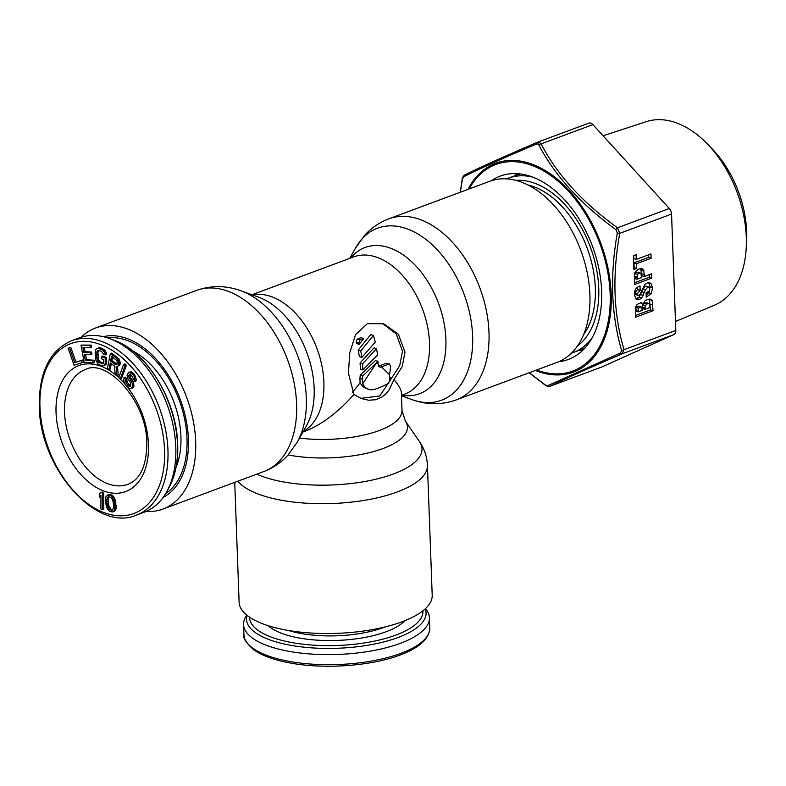<?xml version="1.0" encoding="UTF-8"?>
<svg xmlns="http://www.w3.org/2000/svg" width="786" height="786" viewBox="0 0 786 786"><rect width="100%" height="100%" fill="white"/><g stroke="black" fill="none" stroke-linecap="round" stroke-linejoin="round"><path stroke-width="1.18" d="M571.52 353.111A93.003 58.911 -110.4 0 0 573.328 352.492A93.003 58.911 -110.4 0 0 592.241 337.646M532.466 177.027A93.003 58.911 -110.4 0 0 508.454 178.167A93.003 58.911 -110.4 0 0 506.675 178.874M246.755 615.104L245.625 617.01A93.003 33.326 -2.1 0 0 243.542 624.556A93.003 33.326 -2.1 0 0 300.34 653.028A93.003 33.326 -2.1 0 0 400.438 643.302A93.003 33.326 -2.1 0 0 429.421 617.737A93.003 33.326 -2.1 0 0 426.788 610.368L425.531 608.551M295.31 663.846L294.554 663.728M307.464 665.3L305.243 665.094M322.869 666.164L317.092 665.958M165.64 493.618A84.004 53.212 -110.4 0 0 183.266 413.24A84.004 53.212 -110.4 0 0 126.369 340.161A84.004 53.212 -110.4 0 0 107.692 337.921M176.054 467.297A75.142 47.602 -110.4 0 0 132.785 351.028M79.396 337.842A93.003 58.911 69.6 0 1 109.696 338.609A93.003 58.911 69.6 0 1 175.799 447.165A93.003 58.911 69.6 0 1 166.701 491.781A93.003 58.911 69.6 0 1 144.28 512.167L136.45 515.085A93.003 58.911 -110.4 0 0 167.958 450.083A93.003 58.911 -110.4 0 0 71.565 340.76L79.396 337.842M82.225 362.66L83.532 362.169L82.776 359.998L75.977 362.169L70.789 347.353L69.423 347.785L68.117 348.267L74.071 365.254L82.225 362.66L81.469 360.489L74.67 362.651L69.482 347.834L68.117 348.267M93.161 362.916L92.748 360.695L85.271 360.293L84.181 354.388L90.665 354.751L90.252 352.541L83.768 352.177L82.884 347.392L90.361 347.805L89.958 345.594L80.978 345.093L84.181 362.415L93.161 362.916L94.467 362.425L94.055 360.214L86.568 359.801L85.586 354.466M90.361 347.805L91.667 347.314L91.255 345.103L80.978 345.093M90.665 354.751L91.962 354.26L91.559 352.049L85.075 351.696L84.289 347.471M104.007 365.716L106.336 364.223L106.523 357.601L102.642 356.078L101.345 356.559L101.365 358.681L103.683 359.595L103.713 362.425L102.701 363.79L98.319 362.061L96.727 358.269L96.914 351.647L98.191 350.389L101.541 351.352L103.634 354.29L105.177 354.899L104.902 353.032L102.809 350.094L97.906 348.159L95.863 349.475L95.126 352.354L95.46 359.526L98.083 364.085L101.699 365.863L104.007 365.716L105.265 363.387L105.216 358.082L101.345 356.559M105.177 354.899L106.483 354.417L106.208 352.541L104.116 349.603L100.5 347.825L96.884 348.463M103.497 363.279L99.616 361.58L98.309 359.3L97.975 352.472L98.663 350.409M108.91 369.597L110.227 362.945L114.491 366.089L115.188 374.224L116.947 375.521L116.122 366.571L117.242 366.679L118.686 365.205L118.372 360.98L116.357 358.043L110.335 353.602L107.407 368.487L108.91 369.597L110.217 369.115L111.278 363.731M117.242 366.679L119.993 364.714L120.179 362.317L118.853 358.799L111.641 353.12L110.335 353.602M116.947 375.521L118.254 375.03L117.468 366.59M120.238 378.99L121.545 378.498L126.379 365.254L124.954 363.859L123.648 364.34L118.804 377.585L120.238 378.99L125.082 365.745L123.648 364.34M130.859 388.618L132.559 387.007L132.372 383.44L128.619 376.248L129.749 374.323L131.478 375.246L134.711 381.377L134.367 376.789L132.323 373.802L128.717 372.2L127.027 375.079L127.931 378.714L130.712 383.028L130.682 386.319L128.884 386.152L126.124 383.106L125.357 379.235L124.05 377.585L123.657 380.846L125.279 384.55L128.265 387.871L130.859 388.618L133.158 387.724L133.866 386.525L133.669 382.959L130.299 377.064L130.28 374.519M130.908 385.936L127.43 382.625L126.664 378.744L125.357 377.103L124.05 377.585M134.711 381.377L136.017 380.896L136.214 379.903L134.72 374.686L131.459 371.847L128.717 372.2M102.475 509.652L103.781 509.171L103.781 492.606L102.239 491.967L100.932 492.458L99.38 494.276L99.38 497.096L100.932 495.268L100.922 509.014L102.475 509.652L102.485 493.097L100.932 492.458M99.38 497.096L100.932 496.32M112.771 512L115.218 510.645L116.171 508.306L115.424 500.309L113.439 496.379L110.462 494.414L107.672 494.993L105.913 496.821L105.442 501.026L106.336 506.194L107.417 508.896L109.726 511.45L112.771 512L114.53 510.163L114.599 502.667L112.133 496.86L110.728 495.534L107.672 494.993M117.016 364.183L111.897 360.558L112.585 357.08M112.732 509.741L111.052 509.181L108.91 505.938L108.046 498.992L109.018 496.772M70.789 347.353L69.482 347.834M75.977 362.169L74.67 362.651M82.776 359.998L81.469 360.489M115.365 364.566L110.6 361.049L111.533 356.294L116.986 360.686L117.242 363.771L116.809 364.537L115.365 364.566L116.672 364.075M106.758 501.625L106.739 499.474L108.154 496.86L109.382 496.723L111.553 498.186L112.84 500.564L113.685 505.369L113.705 507.52L112.29 510.124L109.745 509.672L107.603 506.43L106.758 501.625L108.065 501.134M86.568 359.801L85.271 360.293M94.055 360.214L92.748 360.695M91.255 345.103L89.958 345.594M85.075 351.696L83.768 352.177M91.559 352.049L90.252 352.541M106.523 357.601L105.216 358.082M106.572 362.906L105.265 363.387M106.336 364.223L105.029 364.704M99.213 347.677L97.906 348.159M100.5 347.825L99.193 348.316M102.828 348.748L101.522 349.23M104.116 349.603L102.809 350.094M105.157 350.723L103.85 351.204M106.208 352.541L104.902 353.032M98.466 350.399L97.425 350.792M98.221 351.165L96.914 351.647M97.975 352.472L96.678 352.963M98.034 357.787L96.727 358.269M98.309 359.3L97.002 359.782M98.84 360.568L97.533 361.049M99.616 361.58L98.319 362.061M100.657 362.336L99.35 362.827M102.976 363.25L101.679 363.741M117.664 357.561L116.357 358.043M118.853 358.799L117.546 359.29M119.669 360.489L118.372 360.98M120.179 362.317L118.873 362.798M120.238 363.446L118.932 363.938M119.993 364.714L118.686 365.205M119.551 365.48L118.244 365.962M111.897 360.558L110.6 361.049M126.379 365.254L125.082 365.745M130.024 374.431L129.11 374.775M130.132 374.765L128.825 375.256M129.926 375.757L128.619 376.248M130.299 377.064L128.992 377.545M130.82 378.125L129.513 378.606M132.127 379.766L130.82 380.257M133.08 381.377L131.773 381.868M133.669 382.959L132.372 383.44M133.984 385.012L132.677 385.494M133.866 386.525L132.559 387.007M133.158 387.724L131.851 388.205M126.664 378.744L125.357 379.235M126.458 379.746L125.161 380.228M126.693 381.289L125.387 381.77M127.43 382.625L126.124 383.106M129.179 384.816L127.872 385.297M130.191 385.671L128.884 386.152M130.79 386.132L129.828 386.496M131.459 371.847L130.152 372.338M132.608 372.466L131.311 372.947M133.63 373.321L132.323 373.802M134.72 374.686L133.414 375.177M135.673 376.298L134.367 376.789M136.125 378.115L134.819 378.606M136.214 379.903L134.917 380.385M103.781 492.606L102.485 493.097M110.462 494.414L109.156 494.895M112.034 495.052L110.728 495.534M113.439 496.379L112.133 496.86M114.334 497.607L113.037 498.098M115.031 499.159L113.724 499.65M115.424 500.309L114.117 500.79M115.906 502.175L114.599 502.667M116.308 505.477L115.002 505.958M116.289 507.255L114.982 507.746M116.171 508.306L114.864 508.797M115.837 509.682L114.53 510.163M115.218 510.645L113.911 511.126M108.046 498.992L106.739 499.474M108.38 503.698L107.073 504.18M108.91 505.938L107.603 506.43M110.197 508.316L108.89 508.797M111.052 509.181L109.745 509.672M112.369 509.78L111.062 510.261M108.792 496.978L107.486 497.459M146.049 511.46A96.599 61.19 -110.4 0 0 162.938 509.073A96.599 61.19 -110.4 0 0 192.973 419.39A96.599 61.19 -110.4 0 0 125.937 328.401A96.599 61.19 -110.4 0 0 95.548 327.998A96.599 61.19 -110.4 0 0 81.204 337.223M163.105 497.44A86.018 54.489 -110.4 0 0 179.817 480.6A86.018 54.489 -110.4 0 0 180.308 399.524A86.018 54.489 -110.4 0 0 126.939 338.501A86.018 54.489 -110.4 0 0 126.3 338.275A86.018 54.489 -110.4 0 0 103.28 336.683M234.729 482.349L239.121 602.292A96.599 34.623 -2.1 0 0 265.599 624.831A96.599 34.623 -2.1 0 0 372.014 629.684A96.599 34.623 -2.1 0 0 432.202 595.218L427.437 465.381C427.004 456.568 424.342 448.629 419.459 441.565A91.785 32.894 -2.1 0 1 374.077 479.647A91.785 32.894 -2.1 0 1 263.723 476.906A91.785 32.894 -2.1 0 1 256.747 474.155M389.601 376.73L391.251 378.675L399.691 365.716L402.511 351.224L396.291 333.991L382.281 323.311M353.936 394.493L348.424 373.134L349.75 352.776L355.547 334.718L367.357 323.645L383.725 323.773L398.414 334.296L404.986 352.079L402.226 366.581L393.943 379.609L389.434 389.434L385.887 393.865L381.8 397.136L375.639 399.72L368.752 400.241L361.334 398.541L353.936 394.493C337.833 412.601 321.474 424.862 304.85 431.288L303.003 431.966M520.175 181.674A96.599 61.19 -110.4 0 0 489.786 181.261L388.864 218.822A96.599 61.19 69.6 0 1 419.262 219.235A96.599 61.19 69.6 0 1 486.288 310.224A96.599 61.19 69.6 0 1 456.263 399.897L557.176 362.336A96.599 61.19 -110.4 0 0 587.211 272.663A96.599 61.19 -110.4 0 0 520.175 181.674M362.611 383.863L362.464 379.225A73.206 46.364 69.6 0 0 362.71 376.013L377.978 361.334A73.206 46.364 69.6 0 1 378.056 363.79L376.7 362.601L362.611 383.863L364.91 387.125L367.259 388.834L370.835 389.866L374.519 389.394A73.206 26.233 177.9 0 0 388.49 383.293L389.728 380.257L389.522 374.726L381.465 366.865L388.913 364.095L386.427 363.24L378.98 366.011A138.808 26.999 -150.1 0 0 378.125 365.225M386.427 363.24L389.758 364.065L388.913 364.095L390.554 365.628A73.206 46.364 69.6 0 1 389.522 374.726M377.496 355.066L362.837 369.96L360.352 369.096A69.6 44.085 69.6 0 0 360.067 362.935L374.067 347.825L376.592 348.699A73.206 46.364 69.6 0 1 377.496 355.066M376.592 348.699L362.552 363.8A73.206 46.364 69.6 0 1 362.837 369.96M375.256 342.136L361.845 357.453L359.349 356.589A69.6 44.085 69.6 0 0 358.18 350.124L370.786 334.522L373.458 335.455A73.206 46.364 69.6 0 1 375.256 342.136M373.458 335.455L360.735 351.008A73.206 46.364 69.6 0 1 361.845 357.453M363.702 338.599L359.841 340.033L358.819 343.138A73.206 46.364 69.6 0 1 359.153 344.366L356.53 343.453A69.6 44.085 69.6 0 0 356.176 342.224L357.149 339.1L361.01 337.666L363.702 338.599L359.153 344.366M299.554 438.097A73.206 26.233 177.9 0 0 402.01 410.43L401.361 392.656C401.204 389.64 398.738 385.287 393.943 379.609M381.465 366.865A73.206 26.233 177.9 0 1 380.709 367.2L378.724 366.728L378.056 363.79M377.978 361.334L375.502 360.479L360.214 375.148A69.6 44.085 69.6 0 1 359.949 378.351L360.057 382.979L352.413 392.263M391.251 378.675L379.795 395.957L360.862 398.355M360.057 382.979L363.112 386.899L368.546 389.384M378.98 366.011A69.6 24.946 177.9 0 1 378.42 366.247M362.71 376.013L360.214 375.148M362.552 363.8L360.067 362.935M360.735 351.008L358.18 350.124M491.466 180.682A97.808 61.947 69.6 0 1 500.25 176.093A97.808 61.947 69.6 0 1 601.624 291.056A97.808 61.947 69.6 0 1 568.475 359.418A97.808 61.947 69.6 0 1 558.826 361.688M460.37 192.216L462.355 179.365L463.494 176.86C479.48 168.754 503.747 157.839 536.317 144.103L537.742 144.015L538.813 144.978C554.945 175.74 580.648 203.977 615.939 229.669L617.295 233.039C609.808 275.601 611.243 314.754 621.598 350.477L620.459 352.983L547.645 385.73L545.14 384.865L529.283 372.721M603.088 135.781L646.318 121.653A97.906 62.015 69.6 0 1 706.938 143.524A97.906 62.015 69.6 0 1 746.297 237.254A97.906 62.015 69.6 0 1 746.169 248.936A97.906 62.015 69.6 0 1 714.602 305.106L675.488 321.494M706.938 143.524L711.595 148.289A87.305 55.305 69.6 0 1 746.7 231.87A87.305 55.305 69.6 0 1 746.582 242.285L746.169 248.936M537.329 142.315L588.773 123.166A6.003 3.802 69.6 0 1 588.92 123.107A6.003 3.802 69.6 0 1 592.899 124.601L669.308 208.506A6.003 3.802 69.6 0 1 671.549 214.067L675.813 330.415A6.003 3.802 69.6 0 1 673.926 334.551L601.791 366.993A6.003 3.802 69.6 0 1 601.644 367.052A6.003 3.802 69.6 0 1 601.487 367.111M460.242 192.265L462.237 179.198C461.913 178.442 462.728 177.027 464.673 174.964L464.673 174.964A2.397 2.201 63.8 0 1 464.84 174.895C480.659 167.074 504.7 156.267 536.976 142.443L536.926 142.463A2.397 1.375 66.8 0 0 536.317 144.103M463.494 176.86A2.397 2.201 63.8 0 1 464.673 174.964C480.226 167.271 504.307 156.443 536.926 142.463A2.397 1.375 66.8 0 1 536.976 142.443L539.206 142.335L541.102 143.877C556.94 174.531 582.406 202.493 617.511 227.783L619.751 233.344C612.117 275.503 613.532 314.282 624.015 349.691L622.129 353.828C588.292 368.349 564.25 379.166 549.994 386.27L547.282 386.26A2.397 1.651 -70.9 0 1 547.282 386.26L547.282 386.26A2.397 1.651 -70.9 0 1 546.604 385.68M635.628 317.2L653.038 310.725L652.115 300.439L650.268 299.102L647.212 299.495L644.766 301.048L643.174 303.956L641.415 302.649L637.23 304.329L635.776 306.619L635.628 317.2M646.092 292.824L646.249 297.137L651.329 293.581L652.547 287.755L650.955 283.324L647.389 282.901L644.815 284.483L639.942 294.514L638.871 295.281L637.937 295.359L637.2 293.718L640.168 290.289L640.01 285.986L639.519 286.163C635.992 287.519 634.302 290.339 634.459 294.612L635.884 298.955L636.896 299.594L639.509 299.407L641.641 298.032L645.561 289.67L647.762 287.126L649.236 287.283L649.806 288.786L649.187 291.066L646.092 292.824M646.367 286.183L649.236 287.283M634.44 284.571L651.84 278.087L651.682 273.783L644.333 276.515L643.803 270.59L642.732 268.989L638.802 268.95L635.265 271.809L634.351 274.167L634.44 284.571M636.611 268.429L636.444 263.713L651.113 258.25L650.955 253.937L636.287 259.4L636.11 254.684L633.378 255.696L633.88 269.441L636.611 268.429L634.135 267.574L633.968 262.848L648.637 257.386L648.548 254.841M644.942 309.37L645.188 305.656L647.31 303.828L649.374 303.701L650.15 307.434L644.942 309.37L642.467 308.515L642.712 304.801L644.834 302.964L646.898 302.836M638.212 311.875L638.517 308.318L639.883 307.169L641.69 307.257L642.211 310.391L638.212 311.875L635.736 311.02L636.041 307.454L638.841 306.157L641.317 307.012M637.014 279.246L637.426 274.412L639.028 273.233L640.895 273.253L641.602 277.537L637.014 279.246L634.538 278.382L634.95 273.548L636.552 272.378L638.419 272.398M638.085 272.211L640.895 273.253M653.038 310.725L650.562 309.871L649.246 299.034M635.569 315.451L650.562 309.871M643.174 303.956L640.364 302.708M646.18 295.212L648.853 292.726L650.071 286.89L648.637 282.606M637.937 295.359L635.461 294.495L634.724 292.854L637.692 289.435L637.603 287.165M635.795 298.857L639.165 297.177L643.086 288.816L645.286 286.271L646.76 286.418M634.371 282.813L649.364 277.232L649.275 274.678M644.333 276.515L641.857 275.66L640.649 268.498M636.287 259.4L633.811 258.545L633.703 255.578M640.168 290.289L637.692 289.435M651.84 278.087L649.364 277.232M636.955 277.792L634.479 276.937M636.935 276.878L634.459 276.024M636.444 263.713L633.968 262.848M651.113 258.25L648.637 257.386M585.138 347.825A93.003 58.911 69.6 0 1 581.159 349.574L573.328 352.492M577.504 345.958A89.85 56.906 -110.4 0 0 598.745 288.187A89.85 56.906 -110.4 0 0 515.881 180.377M583.605 334.659A86.735 54.941 -110.4 0 0 595.316 287.931A86.735 54.941 -110.4 0 0 527.878 184.936M508.454 178.167L516.284 175.249A93.003 58.911 69.6 0 1 520.43 173.971M429.421 617.737L429.795 627.817A93.003 33.326 177.9 0 1 400.811 653.382A93.003 33.326 177.9 0 1 300.704 663.099A93.003 33.326 177.9 0 1 243.915 634.626L243.542 624.556M247.069 615.35A89.85 32.197 -2.1 0 0 296.283 646.21A89.85 32.197 -2.1 0 0 398.08 637.495A89.85 32.197 -2.1 0 0 425.236 608.816M249.555 617.167A86.735 31.086 -2.1 0 0 301.971 644.088A86.735 31.086 -2.1 0 0 395.879 635.088A86.735 31.086 -2.1 0 0 422.888 610.82M288.482 630.48A69.001 24.73 -2.1 0 0 383.568 627.513A69.001 24.73 -2.1 0 0 385.042 626.943M404.849 620.704A72.607 26.017 177.9 0 1 386.162 631.728A72.607 26.017 177.9 0 1 268.262 625.715M109.696 338.609L113.695 340.083A89.85 56.906 69.6 0 1 177.548 444.955A89.85 56.906 69.6 0 1 168.764 488.057L166.701 491.781M64.531 412.375A61.2 38.769 69.6 0 1 85.271 369.597C106.218 357.885 147.08 400.742 146.835 443.186C146.569 465.843 140.281 479.558 127.961 484.314A61.2 38.769 69.6 0 1 64.531 412.375M127.499 387.164A67.203 42.572 69.6 0 1 148.475 444.581A67.203 42.572 69.6 0 1 104.567 491.27A67.203 42.572 69.6 0 1 56.052 412.562A67.203 42.572 69.6 0 1 77.981 365.922A67.203 42.572 69.6 0 1 125.082 384.207M39.958 406.991A90.606 57.388 69.6 0 1 99.164 344.042A90.606 57.388 69.6 0 1 164.569 450.152A90.606 57.388 69.6 0 1 105.363 513.101A90.606 57.388 69.6 0 1 39.958 406.991M252.463 294.947A73.206 46.364 69.6 0 1 271.042 296.528A73.206 46.364 69.6 0 1 321.061 361.963A73.206 46.364 69.6 0 1 303.278 431.485M297.177 442.331A91.785 58.135 -110.4 0 0 297.697 355.832A91.785 58.135 -110.4 0 0 240.752 290.722L258.398 297.088A78.03 49.42 -110.4 0 1 306.815 352.442A78.03 49.42 -110.4 0 1 306.373 425.983L297.177 442.331L287.971 455.133C281.221 462.512 273.194 467.975 263.86 471.512A96.599 61.19 -110.4 0 0 293.895 381.829A96.599 61.19 -110.4 0 0 226.859 290.84A96.599 61.19 -110.4 0 0 196.471 290.437C210.864 285.357 225.327 285.357 239.877 290.417L240.752 290.722A91.785 58.135 -110.4 0 0 240.074 290.486M237.883 481.179A96.599 34.623 -2.1 0 0 260.844 495.003A96.599 34.623 -2.1 0 0 367.249 499.857A96.599 34.623 -2.1 0 0 427.437 465.381M251.933 294.76L353.641 256.904A73.206 46.364 69.6 0 1 376.671 257.219A73.206 46.364 69.6 0 1 427.466 326.161A73.206 46.364 69.6 0 1 404.711 394.12L401.459 395.329M350.664 258.014A78.03 49.42 69.6 0 1 389.561 247.855A78.03 49.42 69.6 0 1 445.613 334.541A78.03 49.42 69.6 0 1 401.734 395.22M349.721 258.368L355.547 248.003A91.785 58.135 69.6 0 1 406.372 228.598A91.785 58.135 69.6 0 1 472.622 336.084A91.785 58.135 69.6 0 1 412.65 399.848A91.785 58.135 69.6 0 1 411.972 399.612L401.469 395.82M288.128 454.947A78.03 27.962 -2.1 0 0 375.06 451.144A78.03 27.962 -2.1 0 0 405.281 420.923L419.459 441.565M362.464 379.225L359.949 378.351M380.709 367.2L378.518 366.443M359.841 340.033L357.149 339.1M358.819 343.138L356.176 342.224M579.302 350.271A97.808 61.947 -110.4 0 0 582.514 350.536M516.677 173.637A97.808 61.947 -110.4 0 0 514.417 175.946M535.345 370.471A111.416 70.573 -110.4 0 0 537.86 371.414A111.416 70.573 -110.4 0 0 538.41 371.611A111.416 70.573 -110.4 0 0 611.223 294.583A111.416 70.573 -110.4 0 0 531.336 163.92A111.416 70.573 -110.4 0 0 530.786 163.724A111.416 70.573 -110.4 0 0 467.955 189.397M536.563 370.01A110.217 69.807 -110.4 0 0 537.595 370.383A110.217 69.807 -110.4 0 0 610.182 294.75A110.217 69.807 -110.4 0 0 531.139 165.119A110.217 69.807 -110.4 0 0 530.589 164.932A110.217 69.807 -110.4 0 0 469.173 188.935M538.813 144.978A2.397 1.366 151.4 0 1 541.102 143.877L592.899 124.601M539.206 142.335A2.397 1.651 109.1 0 0 537.742 144.015M669.308 208.506L617.511 227.783A2.397 0.55 126.2 0 0 615.939 229.669M617.295 233.039L619.751 233.344L671.549 214.067M675.813 330.415L624.015 349.691A2.397 1.238 164.5 0 1 621.598 350.477M620.459 352.983A2.397 1.375 -113.2 0 0 622.129 353.828L673.926 334.551M601.791 366.993L549.994 386.27A2.397 2.201 -116.2 0 1 547.645 385.73M547.282 386.26L545.209 385.13A2.397 0.55 -53.8 0 1 545.14 384.865M652.115 300.439L649.639 299.574M652.832 305.037L650.356 304.182M644.893 308.112L642.417 307.257M647.31 303.828L644.834 302.964M645.188 305.656L642.712 304.801M638.163 310.627L635.687 309.772M639.883 307.169L637.407 306.314M638.517 308.318L636.041 307.454M647.762 287.126L645.286 286.271M645.561 289.67L643.086 288.816M644.402 292.647L641.926 291.783M643.243 295.448L640.767 294.593M641.641 298.032L639.165 297.177M639.509 299.407L637.033 298.552M639.912 290.388L637.436 289.533M637.2 293.718L634.724 292.854M650.955 283.324L648.863 282.596M652.547 287.755L650.071 286.89M651.329 293.581L648.853 292.726M646.75 296.951L646.23 296.774M642.732 268.989L641.288 268.488M643.803 270.59L641.337 269.736M644.265 274.599L641.789 273.734M639.028 273.233L636.552 272.378M637.426 274.412L634.95 273.548M585.118 347.844L581.159 349.574M516.284 175.249L520.401 173.971M429.795 627.817C429.529 638.625 419.596 647.703 399.995 655.052C371.09 666.125 323.488 669.456 289.366 662.844C273.95 659.945 262.141 655.642 253.937 649.924C246.116 643.086 242.776 637.986 243.915 634.626M113.695 340.083C146.815 351.273 176.811 400.693 177.695 444.571C178.255 461.549 175.278 476.041 168.764 488.057M136.45 515.085C96.668 532.898 39.624 468.21 39.3 406.431C38.917 372.338 49.675 350.448 71.565 340.76M196.471 290.437L95.548 327.998M456.263 399.897C441.87 404.977 427.397 404.977 412.856 399.917L411.972 399.612M355.547 248.003L364.763 235.201C371.503 227.822 379.54 222.359 388.864 218.822M402.01 410.43L405.281 420.923M263.86 471.512L162.938 509.073M588.92 123.107L537.152 142.374M601.644 367.052L549.876 386.319M545.209 385.13L529.135 372.78M646.701 302.748L649.177 303.602"/></g></svg>

